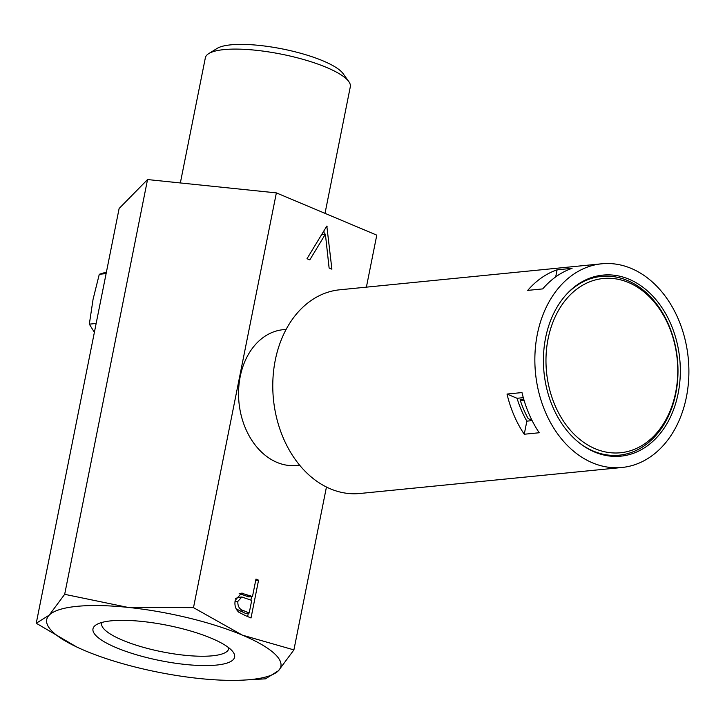 <?xml version="1.0" encoding="UTF-8"?>
<svg xmlns="http://www.w3.org/2000/svg" width="725" height="725" viewBox="0 0 725 725"><rect width="100%" height="100%" fill="white"/><g stroke="black" fill="none" stroke-linecap="round" stroke-linejoin="round"><path stroke-width="1.09" d="M242.404 680.159L265.486 678.836L278.418 670.752A119.398 29.779 11.3 0 1 250.759 679.561A119.398 29.779 11.3 0 1 242.404 680.159A119.398 29.779 11.3 0 1 199.801 678.555A119.398 29.779 11.3 0 1 85.178 650.76A119.398 29.779 11.3 0 1 76.941 647.09A119.398 29.779 11.3 0 1 49.182 615.172L36.25 623.246L76.75 647.008M325.017 213.358L350.32 86.737A73.914 18.433 -168.7 0 0 348.807 81.59L343.115 73.642A66.519 16.593 -168.7 0 0 296.172 52.073A66.519 16.593 -168.7 0 0 230.795 44.841A66.519 16.593 -168.7 0 0 217.047 48.448L208.737 53.605A73.914 18.433 -168.7 0 0 205.356 57.773L180.344 182.945M348.807 81.59A73.914 18.433 -168.7 0 0 296.652 57.638A73.914 18.433 -168.7 0 0 224.007 49.599A73.914 18.433 -168.7 0 0 208.737 53.605M101.89 622.449A64.815 16.168 -168.7 0 0 101.645 623.237A64.815 16.168 -168.7 0 0 140.868 646.609A64.815 16.168 -168.7 0 0 212.407 655.808A64.815 16.168 -168.7 0 0 228.765 648.639A64.815 16.168 -168.7 0 0 228.846 647.815M111.215 620.827A72.21 18.007 11.3 0 1 182.183 628.684A72.21 18.007 11.3 0 1 233.133 652.083A72.21 18.007 11.3 0 1 216.394 665.088A72.21 18.007 11.3 0 1 128.407 652.237A72.21 18.007 11.3 0 1 96.289 624.742A72.21 18.007 11.3 0 1 111.215 620.827M193.493 607.641L242.422 635.154A119.398 29.779 11.3 0 1 278.418 670.752L293.906 649.899L242.422 635.154A119.398 29.779 -168.7 0 0 127.808 607.369A119.398 29.779 -168.7 0 0 76.841 606.363A119.398 29.779 -168.7 0 0 49.182 615.172L64.67 594.319L127.808 607.369L193.493 607.641L276.37 192.886L147.547 179.555L119.127 208.483L36.25 623.246M366.388 287.154L376.782 235.145L276.37 192.886M293.906 649.899L326.449 487.028M147.547 179.555L64.67 594.319M245.34 615.588L251.022 617.981L258.571 580.181L255.97 579.085L252.49 596.53L241.488 593.168L235.208 600.336C234.329 605.303 235.534 609.272 238.851 612.235L245.34 615.588M326.821 226.073L307.001 258.707L309.792 259.876L325.398 234.157L329.114 268.005L331.896 269.183L326.821 226.073M251.62 596.621L250.932 600.064M248.331 613.096L247.642 616.549M258.571 580.181L255.698 580.471M240.138 593.449L242.911 593.177M239.168 593.548L248.748 596.902L252.49 596.53M327.192 226.227L326.694 226.273M324.283 234.266L323.912 230.858M325.398 234.157L321.683 234.528M235 601.696L237.818 601.415L241.869 597.001L251.711 600.409L249.201 613.006L245.449 613.377L236.196 608.918M235.67 598.56L238.126 597.373L241.869 597.001M249.201 613.006L243.899 610.776C239.685 609.716 237.664 606.598 237.818 601.415M286.148 329.395L283.158 329.694A68.232 51.158 84.3 0 0 239.757 408.465A68.232 51.158 84.3 0 0 296.634 465.486L299.624 465.187M523.296 397.663L517.061 398.288A90.969 68.204 84.3 0 0 526.857 421.143L532.132 420.618M594.609 452.028A90.969 68.204 -95.7 0 1 543.542 354.86A90.969 68.204 -95.7 0 1 602.892 275.11A90.969 68.204 -95.7 0 1 629.137 279.252A90.969 68.204 -95.7 0 1 680.204 376.411A90.969 68.204 -95.7 0 1 620.854 456.161A90.969 68.204 -95.7 0 1 594.609 452.028M621.978 467.48L359.908 493.489A102.343 76.732 -95.7 0 1 330.382 488.831A102.343 76.732 -95.7 0 1 272.917 379.519A102.343 76.732 -95.7 0 1 339.69 289.801L601.768 263.791A102.343 76.732 -95.7 0 1 631.294 268.449A102.343 76.732 -95.7 0 1 688.75 377.761A102.343 76.732 -95.7 0 1 621.978 467.48A102.343 76.732 -95.7 0 1 592.452 462.822A102.343 76.732 -95.7 0 1 534.996 353.519A102.343 76.732 -95.7 0 1 601.768 263.791M507.02 394.056A102.343 76.732 84.3 0 0 524.248 434.239L539.219 432.752A102.343 76.732 84.3 0 1 521.991 392.569L507.02 394.056L517.061 398.288M557.099 269.818A102.343 76.732 84.3 0 0 527.728 290.39L542.708 288.903A102.343 76.732 84.3 0 1 572.07 268.332L557.099 269.818L555.685 276.896M526.857 421.143L524.248 434.239M523.803 399.421L520.088 399.792L524.275 400.988M520.088 399.792A89.837 67.352 84.3 0 0 523.704 409.453A89.837 67.352 84.3 0 0 528.126 418.552L532.123 420.591M668.713 325.815A87.562 65.649 84.3 0 0 578.532 287.861A87.562 65.649 84.3 0 0 555.033 405.456A87.562 65.649 84.3 0 0 645.214 443.41A87.562 65.649 84.3 0 0 668.713 325.815M565.554 295.374A89.837 67.352 -95.7 0 1 601.505 276.388A89.837 67.352 -95.7 0 1 668.695 324.936A89.837 67.352 -95.7 0 1 619.25 455.182A89.837 67.352 -95.7 0 1 580.272 443.627M106.113 273.597L99.289 274.277L93.063 299.334L89.329 324.157L94.386 332.322M96.153 323.477L89.329 324.157M106.421 272.065L99.289 274.277M246.672 596.032L250.415 595.66M243.899 610.776L240.147 611.148M592.307 277.303L601.505 276.388M610.042 456.097L619.25 455.182"/></g></svg>
